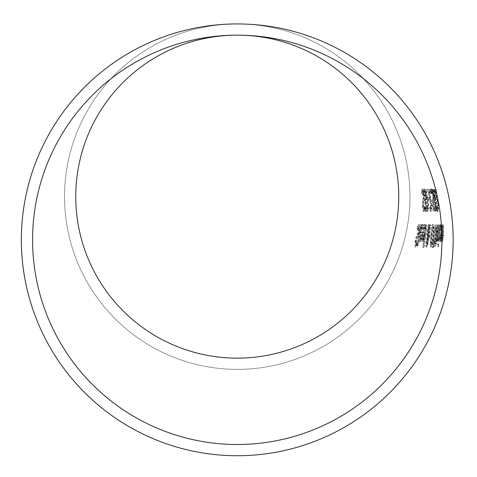 <?xml version="1.0" encoding="UTF-8"?>
<svg xmlns="http://www.w3.org/2000/svg" width="477" height="477" viewBox="0 0 477 477"><rect width="100%" height="100%" fill="white"/><g stroke="black" fill="none" stroke-linecap="round" stroke-linejoin="round"><path stroke-width="0.36" stroke-dasharray="2.38 1.79" d="M442.268 237.075A205.182 205.182 0 0 0 442.382 224.965L442.048 224.965A204.836 204.836 0 0 1 441.708 241.171L442.072 241.171A205.182 205.182 0 0 0 442.167 239.371L442.698 241.63L443.61 235.483A206.428 206.428 0 0 0 443.604 224.965L443.27 224.965A206.088 206.088 0 0 1 443.312 226.891A206.088 206.088 0 0 1 443.294 234.207L442.734 239.037L442.268 237.075L441.398 237.075L441.535 225.997L441.511 224.965L441.177 224.965L440.837 241.171L441.201 241.171L441.297 239.371L441.821 241.63L442.739 235.483L442.781 227.225L442.734 224.965L442.4 224.965L442.245 237.832L441.863 239.037L441.398 237.075M438.178 208.956L437.409 207.084A200.954 200.954 0 0 1 437.659 210.166L438.399 211.46L438.619 205.527L435.716 191.909L436.837 191.909A202.558 202.558 0 0 0 436.383 189.405L434.994 189.405A200.895 200.895 0 0 1 435.519 192.469L438.274 205.366L438.178 208.956L437.308 208.956L436.538 207.084L436.789 210.166L437.522 211.46L437.743 205.527L434.833 191.909L435.954 191.909L435.501 189.405L434.112 189.405L437.397 205.366L437.308 208.956M423.111 232.788L421.531 232.788L422.896 226.98L423.481 228.936A187.091 187.091 0 0 0 423.743 225.961L423.099 224.601C422.694 223.606 422.032 226.402 421.113 232.985L420.905 241.63L421.889 239.824L422.932 234.279A187.133 187.133 0 0 0 423.111 232.788L420.648 232.788L422.026 226.98L422.604 228.936L422.866 225.961L422.228 224.601L420.231 232.985L420.016 241.63L421.006 239.824L422.234 232.788M419.969 226.539L419.384 224.584L418.228 226.259A182.107 182.107 0 0 1 417.786 229.866L419.098 227.064L419.343 230.671L418.508 233.98L416.952 236.866L416.033 240.772L415.861 246.949L417.154 245.548A183.836 183.836 0 0 0 417.846 242.119L416.427 244.462L416.427 241.07L417.464 237.707L418.305 236.568L419.712 231.124L419.969 226.539L419.092 226.539L418.508 224.584L417.345 226.259L416.904 229.866L418.222 227.064L418.466 230.671L417.625 233.98L416.069 236.866L415.145 240.772L414.96 246.949L416.266 245.548L416.958 242.119L415.533 244.462L415.539 241.07L416.576 237.707L417.423 236.568L418.83 231.124L419.092 226.539M425.293 232.788L423.731 232.788L425.025 226.98L425.621 228.936A189.047 189.047 0 0 0 425.848 225.961L425.198 224.601C424.78 223.63 424.154 226.42 423.32 232.985L423.206 241.63L424.16 239.824L425.132 234.279A189.083 189.083 0 0 0 425.293 232.788L422.855 232.788L424.148 226.98L424.745 228.936L424.971 225.961L424.327 224.601L422.443 232.985L422.324 241.63L423.278 239.824L424.417 232.788M421.835 225.108L421.459 224.649L420.267 229.938A184.301 184.301 0 0 1 418.973 238.917L418.705 238.917A184.074 184.074 0 0 1 418.305 241.171L418.579 241.171A184.301 184.301 0 0 1 417.673 245.828L418.09 245.828A184.641 184.641 0 0 0 418.991 241.171L419.736 241.171A185.273 185.273 0 0 0 420.118 238.917L419.378 238.917A184.641 184.641 0 0 0 420.499 231.196L420.911 228.048L421.334 227.034L421.608 227.559A185.273 185.273 0 0 0 421.835 225.108L420.958 225.108L420.583 224.649L416.779 245.828L417.202 245.828L418.102 241.171L418.854 241.171L419.235 238.917L418.496 238.917L420.034 228.048L420.458 227.034L420.732 227.559L420.958 225.108M423.987 247.527A189.78 189.78 0 0 0 426.688 224.965L426.325 224.965A189.435 189.435 0 0 1 423.576 247.527L423.099 247.527L425.818 224.965L425.454 224.965L422.688 247.527L423.099 247.527M429.956 230.302L430.922 224.965L430.439 224.965L429.902 228.066L429.217 224.512L427.917 230.898L427.857 237.2L426.533 245.458L426.909 247.02L428.364 242.537L428.435 237.164L429.622 231.911L429.073 238.16L429.467 238.16A193.352 193.352 0 0 0 429.616 236.765L429.956 230.302L429.085 230.302L430.051 224.965L429.568 224.965L429.026 228.066L428.346 224.512L427.046 230.898L426.975 237.2L425.651 245.458L426.021 247.02L427.487 242.537L427.553 237.164L428.751 231.911L428.197 238.16L428.59 238.16L429.085 230.302M433.36 224.512L432.365 227.451L431.488 235.763L430.952 244.093L431.554 247.02L432.919 244.093L434.076 235.763L434.171 227.451L433.36 224.512L432.49 224.512L431.494 227.451L430.069 244.093L430.671 247.02L432.043 244.093L433.199 235.763L433.301 227.451L432.49 224.512M436.67 236.974L437.481 231.601L437.314 226.718L436.55 224.965L435.763 224.965A198.533 198.533 0 0 1 434.314 246.561L435.119 246.561L436.014 245.691L436.717 241.696L436.664 237.075A199.863 199.863 0 0 0 436.67 236.974L435.799 236.974L436.61 231.601L436.443 226.718L435.68 224.965L434.893 224.965L433.432 246.561L434.243 246.561L435.137 245.691L435.841 241.696L435.799 236.974M433.665 247.527L434.487 239.126L433.205 247.527L433.665 247.527L432.788 247.527L433.349 239.126L432.329 247.527L432.788 247.527M438.715 241.171L439.084 241.171A202.385 202.385 0 0 0 439.627 224.965L439.287 224.965A202.039 202.039 0 0 1 438.715 241.171L437.844 241.171L438.208 241.171L438.757 224.965L438.417 224.965L437.844 241.171M437.958 236.467A201.038 201.038 0 0 0 438.285 224.965L437.946 224.965A200.698 200.698 0 0 1 437.26 241.171L437.63 241.171A201.038 201.038 0 0 0 437.808 238.756L438.429 241.088A201.771 201.771 0 0 0 438.625 238.25L437.958 236.467L437.081 236.467L437.415 224.965L437.075 224.965L436.383 241.171L436.753 241.171L436.938 238.756L437.558 241.088L437.755 238.25L437.081 236.467M438.625 246.704A202.409 202.409 0 0 0 438.894 243.866L438.47 243.866A202.021 202.021 0 0 1 438.196 246.704L437.749 246.704L438.017 243.866L437.594 243.866L437.32 246.704L437.749 246.704M428.072 208.956L427.362 207.084A190.245 190.245 0 0 1 427.452 210.166L428.155 211.46L428.722 205.527L428.316 201.205L426.438 191.909L427.613 191.909A191.855 191.855 0 0 0 427.279 189.405L425.824 189.405A190.192 190.192 0 0 1 426.199 192.469L428.364 205.366L428.072 208.956L427.201 208.956L426.492 207.084L426.581 210.166L427.285 211.46L427.851 205.527L427.446 201.205L425.562 191.909L426.736 191.909L426.402 189.405L424.947 189.405L427.493 205.366L427.201 208.956M428.769 200.173L429.705 200.173A193.209 193.209 0 0 0 429.455 197.544L428.531 197.544A192.183 192.183 0 0 1 428.769 200.173L427.899 200.173L428.835 200.173L428.584 197.544L427.66 197.544L427.899 200.173M431.315 208.956L430.588 207.084A193.62 193.62 0 0 1 430.725 210.166L431.441 211.46L431.894 205.527L431.417 201.205L429.407 191.909L430.564 191.909A195.23 195.23 0 0 0 430.194 189.405L428.763 189.405A193.567 193.567 0 0 1 429.187 192.469L431.542 205.366L431.315 208.956L430.445 208.956L429.717 207.084L429.855 210.166L430.57 211.46L431.023 205.527L430.546 201.205L428.531 191.909L429.688 191.909L429.318 189.405L427.887 189.405L430.671 205.366L430.445 208.956M431.232 193.537L431.613 193.537A196.172 196.172 0 0 0 430.999 189.405L430.63 189.405A195.737 195.737 0 0 1 431.232 193.537L430.355 193.537L430.737 193.537L430.123 189.405L429.753 189.405L430.355 193.537M433.563 196.285L433.808 199.398L433.521 200.4L432.991 199.875A196.858 196.858 0 0 1 433.861 211.001L435.262 211.001A198.337 198.337 0 0 0 435.102 208.467L434.04 208.467A197.204 197.204 0 0 0 433.587 202.707L434.255 201.485L433.885 196.268L432.925 191.068L432.019 188.952L431.613 190.174A196.745 196.745 0 0 1 432.067 193.239L432.424 191.456L433.563 196.285L432.687 196.285L432.937 199.398L432.651 200.4L432.114 199.875L432.991 211.001L434.392 211.001L434.231 208.467L433.17 208.467L432.717 202.707L433.378 201.485L433.009 196.268L432.043 191.068L431.136 188.952L430.731 190.174L431.19 193.239L431.542 191.456L432.687 196.285M435.71 200.364L434.821 189.405L434.475 189.405L435.227 198.015L433.36 189.405L433.033 189.405L435.322 200.221L435.501 211.001L435.889 211.001L435.775 202.552L437.105 211.001L437.469 211.001L435.71 200.364L434.833 200.364L433.939 189.405L433.593 189.405L434.35 198.015L432.478 189.405L432.15 189.405L434.446 200.221L434.63 211.001L435.018 211.001L434.905 202.552L436.234 211.001L436.598 211.001L434.833 200.364M409.952 194.032A172.722 172.722 0 0 0 237.248 23.928A215.902 215.902 0 0 1 453.126 236.556A215.902 215.902 0 0 1 239.43 455.72A215.902 215.902 0 0 1 21.346 240.921A215.902 215.902 0 0 1 237.248 23.928L237.248 23.928A172.722 172.722 0 0 0 64.526 197.52A172.722 172.722 0 0 0 238.989 369.365A172.722 172.722 0 0 0 409.952 194.032A172.722 172.722 0 0 1 238.554 369.365A172.722 172.722 0 0 1 64.526 196.649A172.722 172.722 0 0 1 235.936 23.933A172.722 172.722 0 0 1 409.952 194.032M424.226 208.902L423.618 205.509L424.309 201.008L424.423 195.57L423.749 190.979L422.896 189.023L422.288 190.705A186.042 186.042 0 0 1 422.628 194.306L423.147 191.51L424.035 195.111L423.987 198.42L423.272 201.306L423.332 207.209L424.214 211.389L425.013 209.987A187.771 187.771 0 0 0 424.995 208.854A187.771 187.771 0 0 0 424.947 206.559L424.226 208.902L423.361 208.902L422.896 207.638L423.546 195.57L422.872 190.979L422.02 189.023L421.412 190.705L421.757 194.306L422.27 191.51L423.165 195.111L423.117 198.42L422.401 201.306L422.461 207.209L423.343 211.389L424.142 209.987L424.077 206.559L423.361 208.902M425.395 207.066A188.218 188.218 0 0 1 425.454 210.13L426.164 211.46L426.712 210.232L426.832 206.243L426.116 201.413A189.232 189.232 0 0 0 426.104 201.205L426.188 195.814L425.448 190.949L424.613 188.952L424.125 190.281A188.141 188.141 0 0 1 424.458 193.346L424.9 191.456L425.401 192.66L425.979 199.153L425.514 199.923A188.695 188.695 0 0 1 425.663 202.326L426.468 205.945L426.408 208.294L426.104 208.956L425.418 207.066L424.524 207.066L424.584 210.13L425.293 211.46L425.842 210.232L425.311 195.814L424.572 190.949L423.737 188.952L423.248 190.281L423.582 193.346L424.023 191.456L424.995 196.023L425.108 199.153L424.643 199.923L425.597 205.945L425.538 208.294L425.234 208.956L424.524 207.066M440.986 224.601L440.986 224.601C440.515 223.695 440.152 226.492 439.895 232.985L440.444 241.63L441.183 239.824L441.654 234.279A204.49 204.49 0 0 0 441.69 232.788L440.253 232.788L441.004 226.98L441.702 228.936A204.454 204.454 0 0 0 441.69 225.961L440.986 224.601L440.116 224.601L439.019 232.985L439.573 241.63L440.313 239.824L440.784 234.279L440.82 232.788L439.383 232.788L440.134 226.98L440.831 228.936L440.438 224.917M437.773 208.276L436.902 208.276M437.659 210.166L436.789 210.166M438.399 211.46L437.522 211.46M437.999 201.205L437.123 201.205M435.519 192.469L434.642 192.469M437.194 197.508L436.318 197.508M434.994 189.405L434.112 189.405M435.716 191.909L434.833 191.909M436.383 189.405L435.501 189.405M436.837 191.909L435.954 191.909M421.889 238.13L421.251 239.388L420.976 238.112L421.257 234.875L422.479 234.875L421.889 238.13L421.006 238.13L420.368 239.388L420.374 234.875L421.596 234.875L421.006 238.124M421.257 234.875L420.374 234.875M422.479 234.875L421.596 234.875M420.976 238.112L420.094 238.112M421.251 239.388L420.368 239.388M422.896 226.98L422.026 226.98M421.531 232.788L420.648 232.788M423.29 227.696L422.413 227.696M423.743 225.961L422.866 225.961M423.099 224.601L422.228 224.601M421.889 239.824L421.006 239.824M420.905 241.63L420.016 241.63M418.228 226.259L417.345 226.259M419.384 224.584L418.508 224.584M417.786 229.866L416.904 229.866M417.816 229.866L416.934 229.866M419.098 227.064L418.222 227.064M417.792 234.958L416.91 234.958M416.952 236.866L416.069 236.866M415.861 246.949L414.96 246.949M416.427 244.462L415.533 244.462M417.81 242.119L416.922 242.119M417.846 242.119L416.958 242.119M417.154 245.548L416.266 245.548M424.691 234.875L424.142 238.13L423.26 238.13L422.64 239.388L422.604 234.875L423.809 234.875L423.26 238.124L423.481 234.875L424.691 234.875L423.809 234.875M423.481 234.875L422.604 234.875M424.142 238.13L423.522 239.388L423.242 238.112L422.36 238.112M423.522 239.388L422.64 239.388M425.025 226.98L424.148 226.98M423.731 232.788L422.855 232.788M425.418 227.696L424.542 227.696M425.597 228.936L424.721 228.936M425.621 228.936L424.745 228.936M425.848 225.961L424.971 225.961M425.198 224.601L424.327 224.601M424.16 239.824L423.278 239.824M423.206 241.63L422.324 241.63M421.459 224.649L420.583 224.649M418.973 238.917L418.09 238.917M418.705 238.917L417.816 238.917M418.305 241.171L417.417 241.171M418.579 241.171L417.691 241.171M417.673 245.828L416.779 245.828M418.09 245.828L417.202 245.828M418.991 241.171L418.102 241.171M419.736 241.171L418.854 241.171M421.608 227.559L420.732 227.559M421.585 227.559L420.708 227.559M421.334 227.034L420.458 227.034M420.911 228.048L420.034 228.048M419.378 238.917L418.496 238.917M420.118 238.917L419.235 238.917M426.688 224.965L425.818 224.965M426.325 224.965L425.454 224.965M423.576 247.527L422.688 247.527M430.922 224.965L430.051 224.965M430.439 224.965L429.568 224.965M429.902 228.066L429.026 228.066M429.217 224.512L428.364 224.512M427.857 237.2L426.975 237.2M426.533 245.458L425.651 245.458M426.909 247.02L426.021 247.02M429.467 238.16L428.59 238.16M429.073 238.16L428.197 238.16M429.622 231.911L428.751 231.911M428.435 237.164L427.553 237.164M429.205 226.873L429.652 229.342L428.161 236.169L428.268 231.601L429.205 226.873L428.328 226.873L428.781 229.342L427.285 236.169L427.231 234.66L428.328 226.873M428.161 236.169L427.285 236.169M429.652 229.342L428.781 229.342M427.177 245.196L427.219 242.155L428.125 238.196L428 242.256L427.177 245.196L426.295 245.196L426.343 242.155L427.249 238.196L427.118 242.256L426.295 245.196M428.221 239.949L427.344 239.949M428.125 238.196L427.249 238.196M427.565 240.193L426.682 240.193M431.005 244.534L430.6 242.292L431.017 235.763L432.418 226.998C432.943 226.152 433.068 229.073 432.794 235.763L431.941 242.292L431.005 244.534L431.882 244.534L431.482 242.292L431.894 235.763L433.289 226.998L432.418 226.998M433.289 226.998C433.814 226.176 433.939 229.097 433.671 235.763L432.818 242.292L431.882 244.534M430.952 244.093L430.069 244.093M431.554 247.02L430.671 247.02M432.919 244.093L432.043 244.093M437.314 226.718L436.443 226.718M436.55 224.965L435.68 224.965M435.763 224.965L434.893 224.965M434.314 246.561L433.432 246.561M435.119 246.561L434.243 246.561M436.664 237.075L435.793 237.075M436.014 245.691L435.137 245.691M436.175 235.399L435.745 235.399A198.897 198.897 0 0 0 436.085 227.416L436.992 228.328L437.099 231.476L436.711 234.839L436.175 235.399L434.869 235.399L435.215 227.416L436.121 228.328L436.222 231.476L435.835 234.839L435.304 235.399M436.711 234.839L435.835 234.839M435.745 235.399L434.869 235.399M436.992 228.328L436.121 228.328M436.085 227.416L435.215 227.416M436.383 227.416L435.513 227.416M435.382 244.111L435 244.111A198.897 198.897 0 0 0 435.579 237.796L436.407 238.512L435.978 243.55L435.382 244.111L434.124 244.111L434.702 237.796L435.531 238.512L435.471 241.296L435.102 243.55L434.505 244.111M435.978 243.55L435.102 243.55M435 244.111L434.124 244.111M435.579 237.796L434.702 237.796M436.014 237.796L435.143 237.796M434.487 239.126L433.617 239.126M434.225 239.126L433.349 239.126M433.205 247.527L432.329 247.527M439.084 241.171L438.208 241.171M439.627 224.965L438.757 224.965M439.287 224.965L438.417 224.965M438.285 224.965L437.415 224.965M437.946 224.965L437.075 224.965M437.26 241.171L436.383 241.171M437.63 241.171L436.753 241.171M438.405 238.375L437.534 238.375M437.808 238.756L436.938 238.756M438.607 238.25L437.737 238.25M438.274 241.171L437.403 241.171M438.625 238.25L437.755 238.25M438.429 241.088L437.558 241.088M440.444 241.63L439.573 241.63M441.183 239.824L440.313 239.824M441.69 232.788L440.82 232.788M440.253 232.788L439.383 232.788M441.69 225.961L440.82 225.961M441.702 228.936L440.831 228.936M441.684 228.936L440.814 228.936M441.422 227.696L440.551 227.696M441.004 226.98L440.134 226.98M440.563 239.388L440.188 234.875L441.297 234.875L441.04 238.13L440.563 239.388L439.693 239.388L439.311 234.875L440.42 234.875L439.693 239.388M441.04 238.13L440.164 238.13M441.297 234.875L440.42 234.875M440.211 238.112L439.335 238.112M440.188 234.875L439.311 234.875M438.894 243.866L438.017 243.866M438.47 243.866L437.594 243.866M438.196 246.704L437.32 246.704M443.604 224.965L442.734 224.965M443.27 224.965L441.511 224.965M442.734 239.037L441.863 239.037M442.698 241.63L441.821 241.63M442.167 239.371L441.297 239.371M442.072 241.171L441.201 241.171M441.708 241.171L440.837 241.171M442.048 224.965L441.177 224.965M422.896 189.023L422.02 189.023M424.924 206.559L424.053 206.559M424.947 206.559L424.077 206.559M425.013 209.987L424.142 209.987M424.214 211.389L423.343 211.389M423.272 201.306L422.401 201.306M423.594 199.398L422.723 199.398M423.147 191.51L422.288 191.51M422.652 194.306L421.781 194.306M422.628 194.306L421.757 194.306M422.288 190.705L421.412 190.705M425.705 208.276L424.84 208.276M426.104 208.956L425.234 208.956M425.418 207.066L424.548 207.066M425.454 210.13L424.584 210.13M426.164 211.46L425.293 211.46M426.712 210.232L425.842 210.232M426.116 201.413L425.245 201.413M426.104 201.205L425.228 201.205M426.349 199.803L425.472 199.803M424.613 188.952L423.737 188.952M425.776 202.326L424.906 202.326M425.663 202.326L424.792 202.326M425.514 199.923L424.643 199.923M425.657 199.923L424.786 199.923M425.401 192.66L424.524 192.66M424.125 190.281L423.248 190.281M424.9 191.456L424.023 191.456M427.678 208.276L426.808 208.276M427.452 210.166L426.581 210.166M428.155 211.46L427.285 211.46M428.316 201.205L427.446 201.205M426.199 192.469L425.329 192.469M427.672 197.508L426.802 197.508M425.824 189.405L424.947 189.405M426.438 191.909L425.562 191.909M427.279 189.405L426.402 189.405M427.613 191.909L426.736 191.909M429.705 200.173L428.835 200.173M429.455 197.544L428.584 197.544M428.531 197.544L427.66 197.544M430.606 207.084L429.735 207.084M430.916 208.276L430.045 208.276M430.588 207.084L429.717 207.084M430.725 210.166L429.855 210.166M431.441 211.46L430.57 211.46M431.417 201.205L430.546 201.205M429.187 192.469L428.31 192.469M430.725 197.508L429.849 197.508M428.763 189.405L427.887 189.405M429.407 191.909L428.531 191.909M430.194 189.405L429.318 189.405M430.564 191.909L429.688 191.909M431.613 193.537L430.737 193.537M430.999 189.405L430.123 189.405M430.63 189.405L429.753 189.405M433.521 200.4L432.651 200.4M433.808 199.398L432.937 199.398M432.991 199.875L432.114 199.875M433.861 211.001L432.991 211.001M435.262 211.001L434.392 211.001M435.102 208.467L434.231 208.467M434.04 208.467L433.17 208.467M433.587 202.707L432.717 202.707M433.82 202.832L432.949 202.832M432.955 192.768L432.079 192.768M432.424 191.456L431.554 191.456M432.174 192.082L431.297 192.082M432.09 193.239L431.214 193.239M432.067 193.239L431.19 193.239M431.613 190.174L430.731 190.174M432.019 188.952L431.136 188.952M434.821 189.405L433.939 189.405M434.475 189.405L433.593 189.405M435.227 198.015L434.35 198.015M433.36 189.405L432.478 189.405M433.033 189.405L432.15 189.405M435.322 200.221L434.446 200.221M435.501 211.001L434.63 211.001M437.469 211.001L436.598 211.001M437.105 211.001L436.234 211.001M435.775 202.552L434.905 202.552M435.889 211.001L435.018 211.001M441.899 236.729A204.675 204.675 0 0 1 239.317 444.492A204.675 204.675 0 0 1 32.573 240.861A204.675 204.675 0 0 1 237.248 35.155A204.675 204.675 0 0 1 441.899 236.729M398.724 194.199A161.494 161.494 0 0 0 236.026 35.155A161.494 161.494 0 0 0 75.754 196.649A161.494 161.494 0 0 0 238.47 358.138A161.494 161.494 0 0 0 398.724 194.199M438.411 208.079L437.534 208.079M438.274 205.366L437.397 205.366M438.619 205.527L437.743 205.527M436.866 197.669L435.99 197.669M423.481 225.055L422.604 225.055M422.932 234.279L422.05 234.279M421.113 232.985L420.231 232.985M419.343 230.671L418.466 230.671M418.508 233.98L417.625 233.98M416.033 240.772L415.145 240.772M419.712 231.124L418.83 231.124M418.305 236.568L417.423 236.568M417.464 237.707L416.576 237.707M416.427 241.07L415.539 241.07M425.579 225.055L424.703 225.055M425.132 234.279L424.256 234.279M423.32 232.985L422.443 232.985M420.267 229.938L419.39 229.938M420.499 231.196L419.617 231.196M427.917 230.898L427.046 230.898M427.726 234.875L426.849 234.875M426.832 242.012L425.955 242.012M429.616 236.765L428.74 236.765M428.62 239.597L427.744 239.597M428.364 242.537L427.487 242.537M428.107 234.66L427.231 234.66M428.268 231.601L427.392 231.601M428 242.256L427.118 242.256M427.219 242.155L426.343 242.155M431.894 235.763L431.017 235.763M431.482 242.292L430.6 242.292M433.671 235.763L432.794 235.763M432.818 242.292L431.941 242.292M431.488 235.763L430.612 235.763M432.365 227.451L431.494 227.451M434.171 227.451L433.301 227.451M434.076 235.763L433.199 235.763M437.481 231.601L436.61 231.601M436.717 241.696L435.841 241.696M437.099 231.476L436.222 231.476M436.342 241.296L435.471 241.296M436.407 238.512L435.531 238.512M439.895 232.985L439.019 232.985M441.654 234.279L440.784 234.279M441.374 225.055L440.504 225.055M443.294 234.207L442.423 234.207M443.115 237.832L442.245 237.832M443.61 235.483L442.739 235.483M441.535 225.997L441.189 225.657M442.781 227.225L442.441 226.891M424.125 208.854L423.695 208.431M422.896 207.644L422.461 207.209M424.309 201.008L423.433 201.008M423.838 202.147L422.968 202.147M424.423 195.57L423.546 195.57M423.749 190.979L422.872 190.979M423.618 205.509L422.747 205.509M423.248 205.211L422.378 205.211M423.987 198.42L423.117 198.42M424.035 195.111L423.165 195.111M426.832 206.243L425.961 206.243M426.188 195.814L425.311 195.814M425.448 190.949L424.572 190.949M426.408 208.294L425.538 208.294M426.468 205.945L425.597 205.945M425.979 199.153L425.108 199.153M425.872 196.023L424.995 196.023M425.794 210.5L424.572 209.296M428.358 208.079L427.487 208.079M428.364 205.366L427.493 205.366M428.722 205.527L427.851 205.527M427.32 197.669L426.45 197.669M431.584 208.079L430.713 208.079M431.542 205.366L430.671 205.366M431.894 205.527L431.023 205.527M430.379 197.669L429.509 197.669M434.255 201.485L433.378 201.485M433.885 196.268L433.009 196.268M432.925 191.068L432.043 191.068"/><path stroke-width="0.72" d="M237.248 35.155A204.675 204.675 0 0 1 441.923 239.83A204.675 204.675 0 0 1 237.248 444.504A204.675 204.675 0 0 1 32.573 239.83A204.675 204.675 0 0 1 237.248 35.155A161.494 161.494 0 0 0 75.754 197.466A161.494 161.494 0 0 0 238.876 358.138A161.494 161.494 0 0 0 398.724 194.199A161.494 161.494 0 0 0 237.248 35.155M453.15 239.83A215.902 215.902 0 0 0 237.248 23.928A215.902 215.902 0 0 0 21.346 239.83A215.902 215.902 0 0 0 237.248 455.732A215.902 215.902 0 0 0 453.15 239.83"/></g></svg>

